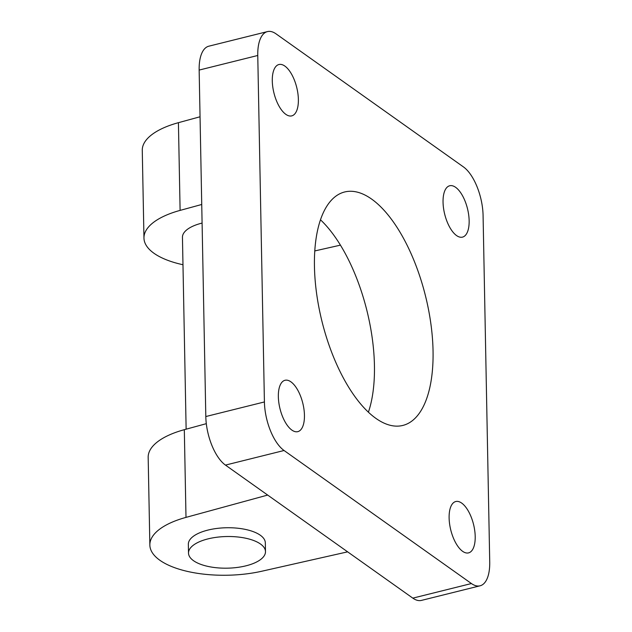 <?xml version="1.0" encoding="UTF-8"?>
<svg xmlns="http://www.w3.org/2000/svg" width="632" height="632" viewBox="0 0 632 632"><rect width="100%" height="100%" fill="white"/><g stroke="black" fill="none" stroke-linecap="round" stroke-linejoin="round"><path stroke-width="0.95" d="M314.452 266.609A120.301 53.301 -104 0 1 344.677 191.97A120.301 53.301 -104 0 1 425.462 295.815A120.301 53.301 -104 0 1 402.813 425.439A120.301 53.301 -104 0 1 375.85 418.344A120.301 53.301 -104 0 1 314.452 266.609M368.393 412.198A120.301 53.301 76 0 0 320.487 219.802M412.822 598.133A38.497 17.056 76 0 0 421.449 600.4L480.051 585.809A38.497 17.056 -104 0 1 471.425 583.541L412.822 598.133L225.458 465.097L284.06 450.505A38.497 17.056 -104 0 1 264.413 401.952L205.811 416.543A38.497 17.056 76 0 0 225.458 465.097M199.151 70.073L257.761 55.482A38.497 17.056 -104 0 1 267.431 31.6L208.829 46.191A38.497 17.056 76 0 0 199.151 70.073L205.811 416.543M188.51 553.087L188.344 544.318A38.497 15.832 -1.1 0 1 207.857 530.106A38.497 15.832 -1.1 0 1 265.322 542.841L265.487 551.61A38.497 15.832 -1.1 0 1 227.307 568.176A38.497 15.832 -1.1 0 1 188.51 553.087A38.497 15.832 -1.1 0 1 208.023 538.883A38.497 15.832 -1.1 0 1 265.487 551.61M186.132 429.183L182.451 237.324A38.497 15.832 -1.1 0 1 201.964 223.112A38.497 15.832 -1.1 0 1 202.09 223.08M267.431 31.6A38.497 17.056 -104 0 1 276.058 33.867L463.43 166.903A38.497 17.056 -104 0 1 483.077 215.457L489.729 561.927A38.497 17.056 -104 0 1 480.051 585.809M257.761 55.482L264.413 401.952M284.06 450.505L471.425 583.541M449.115 517.948A26.465 11.724 -104 0 1 455.759 501.524A26.465 11.724 -104 0 1 473.534 524.37A26.465 11.724 -104 0 1 468.549 552.889A26.465 11.724 -104 0 1 449.115 517.948M272.289 80.936A26.465 11.724 -104 0 1 278.933 64.519A26.465 11.724 -104 0 1 296.708 87.366A26.465 11.724 -104 0 1 291.723 115.885A26.465 11.724 -104 0 1 272.289 80.936M278.349 396.706A26.465 11.724 -104 0 1 285 380.282A26.465 11.724 -104 0 1 302.775 403.129A26.465 11.724 -104 0 1 297.791 431.648A26.465 11.724 -104 0 1 278.349 396.706M443.048 202.177A26.465 11.724 -104 0 1 449.7 185.761A26.465 11.724 -104 0 1 467.475 208.607A26.465 11.724 -104 0 1 462.49 237.126A26.465 11.724 -104 0 1 443.048 202.177M340.443 245.145L314.783 250.936M182.972 264.737A76.993 31.655 -1.1 0 1 143.962 238.059A76.993 31.655 -1.1 0 1 180.104 210.393L201.734 204.484M206.308 423.669L184.315 429.681A76.993 31.655 178.9 0 0 148.172 457.347L149.855 545.061A76.993 31.655 -1.1 0 1 185.998 517.387L267.668 495.069M200.052 116.77L178.422 122.679A76.993 31.655 178.9 0 0 142.271 150.353L143.962 238.059M347.632 551.847L261.822 571.225A76.993 31.655 -1.1 0 1 149.855 545.061M178.422 122.679L180.104 210.393M184.315 429.681L185.998 517.387"/></g></svg>
